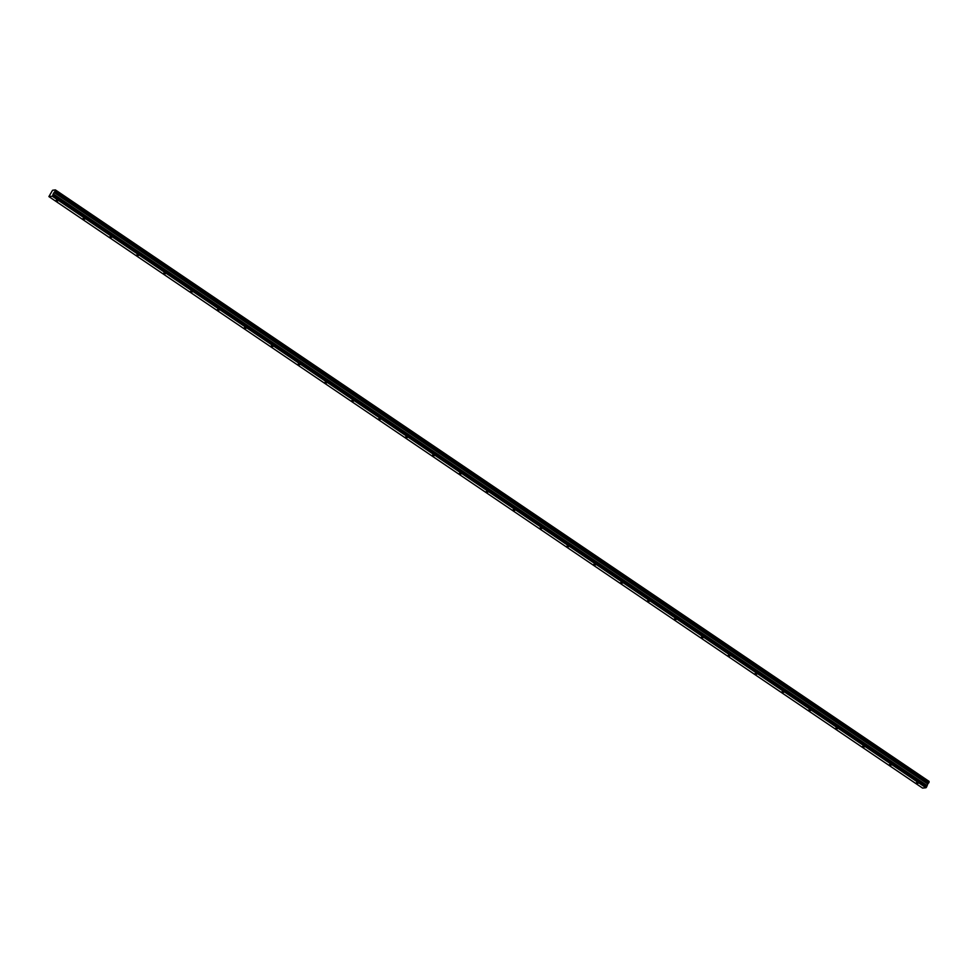 <?xml version="1.0" encoding="UTF-8"?>
<svg xmlns="http://www.w3.org/2000/svg" width="978" height="978" viewBox="0 0 978 978"><rect width="100%" height="100%" fill="white"/><g stroke="black" fill="none" stroke-linecap="round" stroke-linejoin="round"><path stroke-width="1.47" d="M57.861 200.893L56.162 200.343L57.861 200.893M918.11 783.305L916.41 782.755L918.11 783.305M891.227 765.114L889.528 764.551L891.227 765.114M864.344 746.911L862.645 746.348L864.344 746.911M837.461 728.708L835.762 728.145L837.461 728.708M810.579 710.505L808.879 709.955L810.579 710.505M783.696 692.314L781.997 691.752L783.696 692.314M756.813 674.111L755.114 673.549L756.813 674.111M729.93 655.908L728.231 655.346L729.93 655.908M703.048 637.705L701.348 637.155L703.048 637.705M676.165 619.502L674.465 618.952L676.165 619.502M649.282 601.311L647.583 600.749L649.282 601.311M622.399 583.108L620.7 582.546L622.399 583.108M595.516 564.905L593.817 564.343L595.516 564.905M568.634 546.702L566.934 546.152L568.634 546.702M541.751 528.499L540.052 527.949L541.751 528.499M514.868 510.308L513.169 509.746L514.868 510.308M487.985 492.105L486.286 491.543L487.985 492.105M461.103 473.902L459.403 473.352L461.103 473.902M434.22 455.699L432.52 455.149L434.22 455.699M407.337 437.508L405.638 436.946L407.337 437.508M380.454 419.305L378.755 418.743L380.454 419.305M353.571 401.102L351.872 400.54L353.571 401.102M326.689 382.899L324.989 382.349L326.689 382.899M299.806 364.696L298.107 364.146L299.806 364.696M272.923 346.505L271.224 345.943L272.923 346.505M246.04 328.302L244.341 327.74L246.04 328.302M219.158 310.099L217.458 309.549L219.158 310.099M192.275 291.896L190.576 291.346L192.275 291.896M165.392 273.706L163.693 273.143L165.392 273.706M138.509 255.502L136.81 254.94L138.509 255.502M111.626 237.299L109.927 236.737L111.626 237.299M84.744 219.096L83.044 218.546L84.744 219.096M48.9 196.59L52.262 196.223L925.958 787.742L922.596 788.097L48.9 196.59L52.567 190.258L55.404 189.903L55.367 190.698L929.063 782.131M929.063 782.204L928.672 782.926L54.976 191.419L53.215 193.901L52.58 195.918L926.264 787.424L52.629 195.857M54.976 191.419L55.367 190.698M926.264 787.424L52.262 196.223M54.145 192.275L927.841 783.794L926.851 786.361L53.154 194.854M53.118 194.952L926.851 786.361M926.814 786.459L926.325 787.376M55.404 189.903L929.1 781.41L55.404 189.964M55.379 190.038L929.1 781.471M54.878 191.505L928.672 782.926M928.562 783.023L927.914 783.696L54.218 192.177M55.171 191.162L928.855 782.681M928.99 782.449L55.294 190.93M53.191 194.011L926.875 785.517M926.912 785.42L53.215 193.901M54.01 192.446L927.694 783.965M54.083 192.348L927.78 783.855"/></g></svg>
